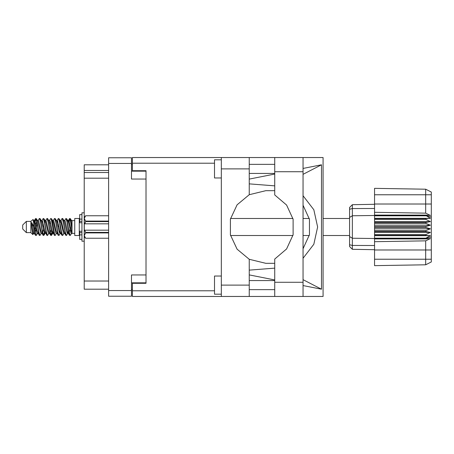 <?xml version="1.0" encoding="UTF-8"?>
<svg xmlns="http://www.w3.org/2000/svg" width="454" height="454" viewBox="0 0 454 454"><rect width="100%" height="100%" fill="white"/><g stroke="black" fill="none" stroke-linecap="round" stroke-linejoin="round"><path stroke-width="0.68" d="M146.012 274.971L131.49 274.971L131.49 296.212L108.614 296.212L108.614 157.788L131.49 157.788L131.49 179.029L146.012 179.029M131.49 282.825L146.012 282.825L146.012 283.279L132.398 283.279L132.398 290.81L214.543 290.81M214.543 163.19L132.398 163.19L132.398 170.721L146.012 170.721L146.012 171.175L131.49 171.175M108.614 170.449L84.194 170.449L84.194 164.825L108.614 164.825M108.614 289.175L84.194 289.175L84.194 281.009L108.614 281.009M108.614 178.167L84.194 178.167L84.194 172.537L108.614 172.537M221.348 294.215L214.543 294.215L214.543 276.06L221.348 276.06M221.348 177.94L214.543 177.94L214.543 159.785L221.348 159.785M221.348 285.095L249.218 285.095L249.218 296.439L221.348 296.439L221.348 157.561L274.721 157.561L274.721 194.953L286.587 205.06L293.119 219.208L293.119 234.792L286.587 248.94L274.721 259.047L274.721 296.439L323.078 296.439L323.078 157.561L303.045 157.561L303.045 296.439M249.218 157.561L249.218 168.905L221.348 168.905M132.398 163.19L132.398 157.561L221.348 157.561M221.348 296.439L132.398 296.439L132.398 290.81M26.332 232.63L26.332 221.37L22.7 225.002L22.7 228.998L26.332 232.63L30.872 232.63L32.87 234.627L33.738 233.441M26.332 221.37L30.872 221.37L30.872 232.63M72.033 232.97L72.033 233.356L74.757 233.356M74.757 227L74.757 235.49L79.297 235.49L79.297 218.51L74.757 218.51L74.757 227M37.046 233.26L36.439 235.246L36.155 235.49L35.775 235.07L33.727 223.374L33.727 226.563L31.684 222.511L31.684 227.108L32.87 234.627M72.033 226.642L72.033 221.507L70.478 218.754L72.033 226.642L72.033 229.923L70.098 218.93L69.717 218.51L69.343 218.93L68.52 222.381M349.608 217.409L352.378 215.735L352.378 249.303L349.608 246.533L349.608 207.467L352.378 204.697L374.567 204.306L352.378 204.697L352.378 215.735L374.567 215.502L374.567 227.454L425.852 227.454L425.852 226.546L430.392 225.184L425.852 223.34L425.852 222.454L430.392 221.631L425.852 219.401L425.852 218.578L430.392 218.334L425.852 215.502L374.567 215.502L374.567 212.296L425.659 213.164L425.659 189.233L431.3 192.053L431.3 261.947L425.659 264.767L374.567 265.658L374.567 259.223L425.659 259.223L425.659 240.836L374.567 241.704L374.567 259.223M374.567 238.168L374.567 238.498L425.852 238.498L425.852 238.168L374.567 238.168L374.567 235.422L425.852 235.422L425.852 234.599L374.567 234.599L374.567 235.422M374.567 227.454L374.567 231.546L425.852 231.546L425.852 230.66L430.392 228.816L425.852 227.454M431.3 217.143L425.852 215.502L425.852 215.1L374.567 215.1M374.567 212.296L374.567 204.005L431.3 204.005M431.3 194.777L374.567 194.777L374.567 188.342L425.659 189.233L431.3 192.053M374.567 234.599L374.567 231.546M349.608 236.591L352.378 238.265L374.567 238.498L374.567 238.9L425.852 238.9L425.852 238.498L431.3 236.857M431.3 261.947L425.659 264.767L425.659 259.223L431.3 259.223M81.93 214.611L79.66 214.611L79.66 222.744L81.93 222.721M81.93 231.279L79.66 231.279L79.66 239.389L81.93 239.389M84.194 212.841L81.93 212.841L81.93 241.159L84.194 241.159M85.647 215.746L84.285 218.431L84.285 217.108L85.647 215.746L108.614 215.746L85.647 215.746M108.614 232.885L85.647 232.885L84.285 235.569L85.647 238.254L84.285 236.892L84.313 218.056M108.614 221.631L85.647 221.631L85.647 221.115L108.614 221.115M85.647 232.885L85.647 232.369L108.614 232.369M72.033 229.923L72.033 233.441L70.994 233.123L68.724 223.215L67.958 220.854L67.305 220.74M64.564 233.441L63.429 233.123L61.159 223.215L60.024 220.559M57.005 233.441L55.865 233.123L53.6 223.215L52.829 220.854L52.176 220.74M49.441 233.441L48.3 233.123L45.275 220.877L44.004 218.754L43.244 218.51L44.379 222.012L46.648 235.07L47.5 235.49L46.365 231.988L44.004 218.754M41.876 233.441L40.741 233.123L37.71 220.877L36.439 218.754L35.679 218.51L36.814 222.012L39.084 235.07L39.935 235.49L38.8 231.988L36.439 218.754M72.033 233.277L68.917 220.877L68.537 220.559L68.066 221.053M68.52 231.619L66.698 235.246L65.648 235.246L63.622 230.785L61.352 220.877L60.217 220.559M60.217 233.441L59.134 235.246L58.084 235.246L56.058 230.785L53.788 220.877L52.465 220.559M52.477 231.619L51.569 235.246L50.519 235.246L48.493 230.785L46.223 220.877L45.843 220.559L44.611 220.74M44.912 231.619L44.004 235.246L42.954 235.246L40.928 230.785L38.658 220.877L37.523 220.559M68.826 233.26L68.168 233.146L67.402 230.785L65.132 220.877L63.997 220.559M61.262 233.26L60.603 233.146L59.837 230.785L57.567 220.877L56.432 220.559M49.441 220.559L50.519 218.754L50.808 218.51L51.189 218.93L54.304 235.246L52.272 230.785L50.002 220.877L48.867 220.559M46.739 235.246L44.708 230.785L42.443 220.877L41.303 220.559M39.175 235.246L37.143 230.785L34.879 220.877L34.498 220.559L34.027 221.053M67.958 233.146L67.589 233.441L67.215 233.123L66.454 230.785L64.179 220.854L62.629 218.51L61.863 218.754L60.785 220.559M60.501 232.947L60.024 233.441L59.65 233.123L58.895 230.785L56.614 220.854L55.065 218.51L54.304 218.754L53.22 220.559M52.829 233.146L52.465 233.441L52.085 233.123L51.33 230.785L49.049 220.854L47.5 218.51L46.739 218.754L45.655 220.559M45.655 233.441L44.52 233.123L41.484 220.854L39.935 218.51L39.175 218.754L38.091 220.559M38.091 233.441L36.956 233.123L33.931 220.877L33.063 219.435L33.727 223.374M249.218 168.905L249.218 194.715L237.084 204.816L230.388 219.106L230.388 234.894L237.084 249.184L249.218 259.285L249.218 285.095M36.155 235.49L35.389 235.246L34.118 233.123L31.684 222.511M303.045 258.286L313.805 244.263L317.63 227L313.805 209.737L303.045 195.714M303.045 205.248L309.446 219.288L309.446 234.712L303.045 248.752M67.828 227L69.343 235.07L70.194 235.49L69.059 231.988L66.789 218.93L65.938 218.51L67.073 222.012L67.828 227M56.432 233.441L55.354 235.246L55.065 235.49L54.684 235.07L52.414 222.012L51.66 218.93L50.808 218.51M60.263 227L61.778 235.07L62.629 235.49L61.494 231.988L59.224 218.93L58.373 218.51L59.508 222.012L60.263 227M34.481 222.381L35.679 218.51M35.917 218.675L34.765 223.567M35.389 235.246L33.727 226.563M42.954 235.246L40.599 222.012L39.464 218.51M43.715 235.49L42.58 231.988L40.224 218.754M52.199 230.433L51.047 235.325M50.519 235.246L48.164 222.012L47.029 218.51M51.279 235.49L50.144 231.988L47.789 218.754M58.084 235.246L55.723 222.012L54.588 218.51M58.844 235.49L57.709 231.988L55.354 218.754M65.648 235.246L63.288 222.012L62.153 218.51M66.409 235.49L65.274 231.988L62.919 218.754M69.956 218.675L68.804 223.567M34.311 233.441L33.176 233.123L31.684 227.108M70.75 232.584L71.108 230.433M42.046 222.381L42.353 220.74M50.252 221.416L49.895 223.567M57.176 222.381L57.476 220.74M44.271 232.584L43.482 235.325M59.758 230.433L59.4 232.584M60.041 231.619L59.741 233.26M67.606 231.619L67.305 233.26M36.712 221.416L35.917 224.543M51.047 229.457L50.252 232.584M43.482 229.457L42.687 232.584M35.917 229.457L35.123 232.584M70.427 227L69.161 232.584M132.398 289.629L131.49 289.629M131.49 164.371L132.398 164.371M84.194 178.167L84.194 281.009M84.194 170.449L84.194 172.537M274.721 157.561L303.045 157.561M274.721 164.325L249.218 164.325M274.721 173.4L249.218 173.4M274.721 280.6L249.218 280.6M274.721 289.675L249.218 289.675M249.218 179.075L274.721 174.041M303.045 168.457L321.472 164.825L321.472 289.175L303.045 279.647M249.218 274.925L274.721 279.959M303.045 285.543L321.472 289.175M249.218 296.439L274.721 296.439M146.012 170.721L146.012 283.279M274.721 263.297L265.828 263.309L249.218 259.285M274.721 268.132L249.218 270.141M274.721 185.868L249.218 183.859M249.218 194.715L265.828 190.691L274.721 190.703M321.472 164.825L303.045 174.353M71.562 233.441L70.194 235.49M41.303 233.441L39.935 235.49M48.867 233.441L47.5 235.49M54.304 235.246L55.065 235.49M63.997 233.441L62.629 235.49M41.876 220.559L43.244 218.51M57.005 220.559L58.373 218.51M64.564 220.559L65.938 218.51M70.478 218.754L69.717 218.51M72.033 221.507L72.033 220.559L71.562 220.559M30.872 221.37L33.063 219.435M58.611 224.543L58.135 227M43.482 224.543L43.005 227M35.446 227L34.765 230.433M60.501 221.053L60.041 222.381M52.936 221.053L52.477 222.381M45.372 221.053L44.912 222.381M37.069 223.567L36.388 227M374.567 238.9L374.567 241.704M425.852 235.422L430.392 235.666L425.852 238.168M425.852 231.546L430.392 232.369L425.852 234.599M374.567 230.66L425.852 230.66M374.567 226.546L425.852 226.546M374.567 223.34L425.852 223.34M374.567 222.454L425.852 222.454M374.567 219.401L425.852 219.401M374.567 218.578L425.852 218.578M374.567 194.777L374.567 204.005M359.704 249.433L356.458 249.377M374.567 249.694L352.378 249.303L349.608 246.533M374.567 215.832L425.852 215.832M425.852 238.9L430.392 238.588L425.659 240.836M425.659 213.164L430.392 215.412L425.852 215.1M374.567 218.334L430.392 218.334M374.567 221.631L430.392 221.631M374.567 225.184L430.392 225.184M374.567 228.816L430.392 228.816M374.567 232.369L430.392 232.369M374.567 235.666L430.392 235.666M85.647 232.369L84.785 230.178L108.614 230.178M84.285 223.822L84.785 223.822L85.647 221.631M84.285 218.431L85.647 221.115M84.785 230.178L84.285 230.178M85.647 238.254L108.614 238.254L85.647 238.254M108.614 223.822L84.785 223.822M131.49 163.417L108.614 163.417M108.614 290.583L131.49 290.583M274.721 282.28L303.045 282.28M274.721 171.72L303.045 171.72M431.3 249.995L374.567 249.995M349.608 244.785L352.378 245.432L374.567 245.523M374.567 208.477L352.378 208.568L349.608 209.215M81.93 219.123L79.66 219.123M81.93 234.877L79.66 234.877M81.93 232.698L79.66 232.698M81.93 221.302L79.66 221.302M230.524 235.49L292.961 235.49M303.045 235.49L309.27 235.49M323.078 235.49L349.608 235.49M79.297 232.266L79.66 232.266M79.297 221.734L79.66 221.734M72.033 220.644L74.757 220.644M230.524 218.51L292.961 218.51M303.045 218.51L309.27 218.51M323.078 218.51L349.608 218.51M67.958 220.854L66.698 218.754M60.393 220.854L59.134 218.754M52.829 220.854L51.569 218.754M68.537 220.559L67.777 220.559M69.428 218.754L68.168 220.854M69.428 235.246L68.168 233.146M61.863 235.246L60.603 233.146M35.389 218.754L34.311 220.559M52.653 233.441L51.569 235.246M45.088 233.441L44.004 235.246M37.523 233.441L36.439 235.246M68.537 233.441L67.589 233.441M60.972 233.441L60.024 233.441M53.22 233.441L52.465 233.441M34.498 220.559L33.738 220.559M81.93 222.744L79.66 222.744M81.93 231.256L79.66 231.256"/></g></svg>
